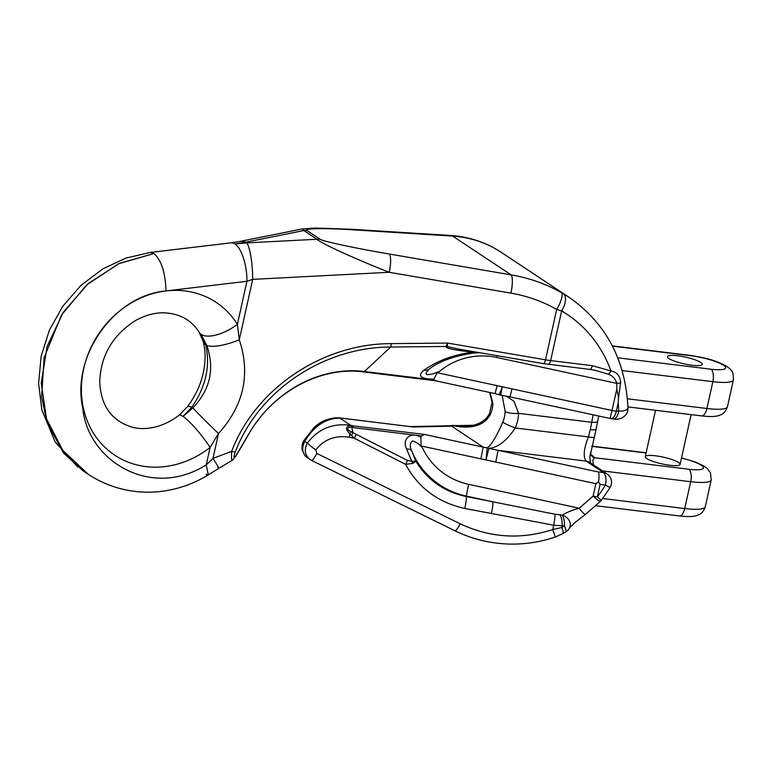 <?xml version="1.0" encoding="UTF-8"?>
<svg xmlns="http://www.w3.org/2000/svg" width="772" height="772" viewBox="0 0 772 772"><rect width="100%" height="100%" fill="white"/><g stroke="black" fill="none" stroke-linecap="round" stroke-linejoin="round"><path stroke-width="1.16" d="M677.719 355.767A17.833 3.445 12.5 0 0 667.452 356.645A17.833 3.445 12.5 0 0 684.108 363.863A17.833 3.445 12.5 0 0 702.259 364.355A17.833 3.445 12.5 0 0 677.719 355.767M691.992 365.233A17.833 3.445 -167.5 0 1 667.452 356.645A17.833 3.445 -167.5 0 1 685.604 357.137A17.833 3.445 -167.5 0 1 702.259 364.355A17.833 3.445 -167.5 0 1 691.992 365.233M593.475 464.908L592.809 460.189L594.604 457.719L590.908 454.505M669.816 465.265A17.833 3.445 12.5 0 0 680.084 464.397A17.833 3.445 12.5 0 0 663.428 457.178A17.833 3.445 12.5 0 0 645.276 456.677A17.833 3.445 12.5 0 0 669.816 465.265M627.945 407.983C625.648 360.148 606.097 323.314 569.311 297.481L502.032 252.849A157.913 138.516 123.6 0 0 496.135 249.173L494.254 248.111C481.487 241.163 467.629 237.158 452.672 236.087L352.929 229.834C324.684 228.03 303.213 228.358 306.995 230.538A15.286 13.404 -56.4 0 0 303.85 230.538L301.968 228.985M350.633 229.226L314.493 228.049L302.016 228.995L239.561 241.501A30.562 17.158 -101.3 0 1 245.766 242.186L303.85 230.538L316.974 239.252C321.113 243.373 354.879 258.813 389.204 272.284L510.939 293.128C527.257 295.956 542.504 301.379 556.67 309.408L561.64 310.952A15.286 7.334 -59.7 0 0 563.406 293.804L561.331 292.607C545.794 283.816 529.071 277.91 511.161 274.89L452.672 236.087A15.286 9.457 93.6 0 0 450.375 235.47L350.642 229.226A15.286 9.457 93.6 0 1 352.929 229.834M593.108 414.805L591.709 422.284A10.19 2.2 9.8 0 0 597.673 421.348M349.282 437.232L354.271 438.216L405.609 464.358C418.405 487.865 438.139 502.562 464.812 508.458L553.707 525.211L564.477 525.983A106.97 93.837 -56.4 0 1 561.804 527.517L552.752 529.534C521.129 539.792 490.278 537.881 460.199 523.812L316.8 453.434L315.796 449.844C324.143 439.326 335.299 435.118 349.282 437.232A10.19 1.177 -78.8 0 0 349.938 433.999L354.271 438.216A5.095 0.84 -63 0 0 356.037 434.269L351.192 431.644C346.049 430.158 347.255 426.308 351.762 427.447L353.007 432.619A5.095 0.54 -59.6 0 1 351.463 435.562M561.331 292.607A15.286 4.439 -60.3 0 1 556.67 309.408L545.495 359.82A5.095 1.226 -80.3 0 1 543.623 363.641L589.625 369.373L595.328 370.338L608.037 374.121A5.095 2.432 -63.4 0 0 610.99 370.975L592.278 365.677L550.639 360.582L561.64 310.952A142.637 125.112 -56.4 0 1 610.99 370.975C617.002 372.056 620.234 376.012 620.669 382.854L618.536 397.667L616.847 389.117L610.102 418.472A10.19 10.19 0 0 0 611.019 418.627A10.19 4.478 -83 0 0 616.326 411.215L618.179 402.897L618.536 397.667M459.533 349.243L447.403 346.589L447.596 343.067L391.201 343.617C322.242 343.598 255.31 388.798 231.639 451.369L213.004 458.375L206.24 464.889C150.453 500.005 87.506 460.305 82.768 408.07C71.159 356.674 113.822 295.387 166.009 290.938L246.944 281.288L252.685 279.368L389.204 272.284A15.286 3.667 -80.3 0 0 389.426 254.046C355.091 248.198 322.696 241.279 320.119 239.252L306.995 230.538M476.961 352.225L472.811 352.215C453.994 354.541 437.734 360.505 424.031 370.126C417.16 375.916 420.422 378.946 433.816 379.206L434.057 380.007L364.394 371.486A118.357 103.815 123.6 0 0 250.697 430.67L235.885 455.798C233.665 458.771 233.443 457.545 235.209 452.131L231.639 451.369L231.504 458.114L231.774 459.504L232.71 460.015L218.862 468.334L217.665 467.021C220.02 469.868 218.466 466.983 213.004 458.375L218.505 433.555C243.788 405.435 250.717 374.179 239.301 339.776L237.4 324.365A91.694 80.423 123.6 0 0 166.009 290.938A91.694 80.423 123.6 0 0 84.592 412.981A91.694 80.423 123.6 0 0 210.109 447.442L218.505 433.555A30.562 0.975 -135.7 0 1 192.875 407.905L182.983 416.436A30.562 5.201 52 0 1 210.109 447.442L206.24 464.889L208.344 474.857C192.353 484.594 175.283 490.249 157.121 491.812C144.075 492.864 131.288 491.658 118.772 488.203C107.839 485.154 97.629 480.483 88.143 474.201M464.812 508.458A10.19 1.177 -78.8 0 0 466.22 496.541C444.18 491.793 427.398 480.01 415.857 461.193L411.717 450.925C409.623 446.409 409.903 443.08 412.537 440.928C416.301 441.97 419.659 444.382 422.602 448.156L421.01 445.927L595.878 483.687L598.512 481.998L600.105 484.411L605.422 485.067A106.97 93.837 -56.4 0 1 597.354 496.821L600.105 484.411M315.796 449.844A10.19 1.351 -144.5 0 1 307.41 443.022C318.267 428.827 332.693 422.921 350.691 425.304L352.013 425.565A5.095 2.239 97 0 1 353.065 427.582L421.647 435.968L424.417 434.424L350.758 425.575A10.19 1.177 -78.8 0 0 350.691 425.304L339.863 418.125L340.819 418.144A5.095 2.239 -83 0 0 340.356 417.961L413.223 426.993L339.149 417.874A10.19 7.247 91 0 1 339.863 418.125C325.726 418.299 314.03 426.019 304.776 441.285C301.408 448.03 302.17 453.463 307.082 457.574L311.56 460.411L454.949 530.789A10.19 1.65 116.1 0 0 460.199 523.812M306.474 457.14L305.027 455.818L301.997 449.642L302.209 444.286L303.435 441.121A10.19 1.023 28.2 0 1 304.776 441.285L307.41 443.022C303.907 449.7 304.805 455.21 310.103 459.581M82.971 470.785L63.507 453L46.967 422.429L41.63 396.818L44.11 357.677L61.596 314.86L86.667 284.926L118.55 263.763L153.975 253.544L119.477 263.339L88.259 283.527L63.323 312.158L47.102 346.464L41.206 383.134L46.513 418.839L62.725 450.24L88.114 474.182L83.106 470.872M502.196 395.361L505.129 411.495A28.014 24.579 -56.4 0 1 502.755 422.226C496.454 436.634 491.272 445.183 487.2 447.866L483.166 447.113L480.859 458.848M470.669 425.797L457.449 425.99C464.609 426.781 470.727 426.298 475.793 424.542C482.432 422.429 487.035 418.656 489.602 413.203A10.19 1.033 22.9 0 0 490.519 414.12C483.214 428.17 466.5 428.431 453.897 425.777L451.639 426.192A10.19 7.836 -91.2 0 0 449.265 425.768L410.743 426.569M490.037 392.543L492.903 403.38A28.014 24.579 -56.4 0 1 490.519 414.12M202.843 340.433A30.562 15.228 -16.6 0 0 205.68 344.679L201.174 334.392L206.732 345.383C214.896 368.688 210.283 389.522 192.875 407.905M205.68 344.679C210.524 365.783 205.902 386.618 191.813 407.201L182.983 416.436A30.562 5.201 -128 0 0 179.046 415.249C161.522 428.634 143.737 430.293 132.533 427.273C111.679 421.078 100.746 405.811 99.733 381.464C100.794 355.68 112.48 335.521 134.782 320.988C144.518 315.439 154.159 312.708 163.693 312.814C182.597 313.48 193.55 322.986 199.215 332.404L202.882 340.577C205.728 349.928 205.834 360.862 203.19 373.387C200.286 385.672 194.978 396.847 187.249 406.902L179.046 415.249M608.037 374.121C612.505 375.636 615.409 378.714 616.77 383.375L616.847 389.117M435.36 380.731L495.084 393.633L497.091 385.653L437.232 372.731L439.635 371.361L432.301 374.044L427.215 374.719L426.163 374.044L426.105 372.857L428.981 369.199A10.19 7.469 54.5 0 1 424.031 370.126M407.375 460.411A5.095 0.84 -63 0 1 405.609 464.358L412.866 463.383L415.857 461.193L411.765 461.347L407.375 460.411L356.037 434.269M421.647 435.968L420.952 437.203C410.057 431.075 401.884 439.442 406.555 448.928A10.19 4.96 -18.9 0 1 411.717 450.925A76.409 74.942 -175.9 0 0 466.249 496.058L492.777 501.79L466.22 496.541L468.556 484.314A66.218 64.954 4.1 0 1 422.602 448.156M547.985 364.287A5.095 2.239 -83 0 0 550.639 360.582A25.466 4.912 -167.5 0 1 545.495 359.82L447.596 343.067L446.023 346.483C445.454 348.018 452.46 349.697 467.021 351.501L472.811 352.215L473.024 353.113C453.733 356.066 439.056 361.421 428.991 369.199M235.209 452.131C259.006 389.416 324.887 347.033 390.671 347.024L446.023 346.483A10.19 8.907 28.7 0 1 447.403 346.589M594.102 437.077A10.19 1.64 16.2 0 1 588.399 436.913A106.97 93.837 -56.4 0 0 590.271 429.628A147.722 129.58 -56.4 0 0 591.709 422.284L518.543 413.338A38.204 33.514 123.6 0 1 515.3 427.977L588.399 436.913C583.738 448.754 582.995 456.812 586.18 461.106L498.085 450.327L488.888 448.397C497.95 447.528 506.75 440.715 515.3 427.977A10.19 1.033 -157.1 0 1 502.755 422.226M505.129 411.495A10.19 2.827 -178.2 0 0 518.543 413.338L514.084 401.324L506.278 396.094M585.33 514.48A10.19 1.293 -126.1 0 1 579.212 508.217C572.496 510.012 566.86 512.318 562.315 515.136L554.991 514.239L492.777 501.79A10.19 1.177 -78.8 0 1 491.368 513.718M245.766 242.186L234.91 243.894A30.562 11.763 83.2 0 1 246.944 281.288L237.4 324.365A30.562 13.626 -31.9 0 1 201.174 334.392A30.562 13.626 148.1 0 1 199.215 332.404M320.119 239.252A15.286 13.404 -56.4 0 0 316.974 239.252L246.828 242.89A30.562 5.858 87 0 1 252.685 279.368L239.301 339.776A30.562 8.936 159.1 0 1 206.732 345.383M246.828 242.89L234.91 243.894A30.562 11.763 -96.8 0 0 231.098 242.823L150.164 252.473L125.807 258.128L102.83 268.868L80.944 285.399L62.783 306.252L49.369 330.204L41.148 356.22L38.6 383.366L41.862 409.893L55.169 441.97L77.702 466.983M206.037 474.278L208.344 474.857L218.862 468.334M510.939 293.128A15.286 3.667 -80.3 0 0 511.161 274.89L389.426 254.046M611.019 418.627L613.441 418.926C619.038 420.489 628.225 416.639 627.935 408.243L626.343 409.98L623.168 410.955L616.326 411.215A10.19 1.969 12.5 0 1 612.109 410.492L497.091 385.653M560.018 514.963A10.19 4.121 -92.6 0 1 562.112 526.118L561.804 527.517A10.19 2.48 60.9 0 1 562.711 533.693L565.596 532.043A10.19 2.355 59.3 0 0 564.477 525.983A10.19 4.043 -94.2 0 0 562.315 515.136A10.19 8.309 -155.2 0 1 569.775 527.257A10.19 8.309 -155.2 0 1 569.639 527.556A10.19 10.19 0 0 1 565.895 531.85M554.991 514.239A10.19 1.129 -80.3 0 1 553.707 525.211L552.752 529.534L555.319 536.994M316.8 453.434A10.19 1.65 116.1 0 1 311.57 460.421M351.762 427.447A5.095 2.374 94 0 0 350.758 425.575C345.528 426.298 345.248 429.107 349.938 433.999L351.192 431.644M420.952 437.203L421.01 445.927M600.587 501.202A10.19 1.544 -136.1 0 1 593.128 496.097L579.212 508.217L468.556 484.314M232.71 460.015L235.885 455.798M434.057 380.007L436.315 380.741M589.663 369.383A5.095 2.239 -83 0 0 592.278 365.677M439.635 371.361A66.218 64.954 4.1 0 1 496.686 357.446L616.77 383.375A5.095 0.984 -2.8 0 0 620.669 382.854M468.218 350.729A10.19 4.478 -83 0 0 467.021 351.501M437.232 372.731L433.816 379.206M613.508 418.926A10.19 4.478 -83 0 0 618.748 411.515A142.637 125.112 -56.4 0 0 618.179 402.897M590.677 452.016L589.856 456.86L590.291 462.389M598.512 481.998C599.265 476.884 599.159 473.535 598.184 471.953L498.085 450.327L495.778 462.071M488.888 448.397A10.19 9.071 -113.9 0 0 487.2 447.866L486.042 459.668L488.888 448.397M495.084 393.633L499.04 394.724A10.19 0.502 -71.5 0 0 502.138 387.042L500.71 395.129L509.993 396.856L512 388.876M350.913 425.565A5.095 2.384 94.3 0 1 351.935 427.466L353.065 427.582M412.866 463.383A5.095 3.32 -113.6 0 0 411.765 461.347L406.555 448.928M681.483 458.105A25.466 4.912 -167.5 0 1 703.176 466.954A25.466 4.912 -167.5 0 1 688.769 469.241L594.604 457.719A5.095 4.989 -7.3 0 1 590.599 452.643M591.439 455.374A5.095 4.468 123.6 0 0 592.983 455.895M187.229 406.931A30.562 5.317 37.8 0 1 191.813 407.201M338.647 417.826A5.095 2.017 -84.8 0 1 338.879 417.806A5.095 2.017 -84.8 0 1 339.149 417.874L334.971 417.797M464.416 426.356L461.386 425.99A10.19 7.836 -91.2 0 0 459.012 425.565L453.589 425.44A10.19 7.942 -86 0 1 454.457 425.555A10.19 2.779 100.1 0 0 453.897 425.777A10.19 7.566 -100.4 0 0 451.041 425.584L449.265 425.768M489.602 413.203L492.053 402.202A10.19 2.827 1.8 0 0 492.903 403.38M622.135 370.57L712.855 381.667A35.657 6.88 12.5 0 0 733.4 379.921C733.332 374.121 732.676 371.042 731.422 370.676C730.901 369.556 729.029 367.926 725.805 365.793C712.392 358.883 701.951 357.311 689.628 355.332A10.19 4.478 97 0 1 690.554 355.68A25.466 4.912 -167.5 0 1 723.461 365.224A25.466 4.912 -167.5 0 1 710.944 369.209L617.754 357.812M690.554 355.68L612.457 346.136M646.087 452.99L591.738 446.341M569.311 297.481A157.913 138.516 123.6 0 0 563.406 293.804M585.359 514.461L600.616 501.173A10.19 10.19 0 0 0 601.32 500.362L610.063 487.624L605.422 485.067A10.19 4.478 97 0 0 603.511 472.599A10.19 8.936 -56.4 0 1 606.975 473.873L589.644 462.37A10.19 8.936 -56.4 0 0 586.18 461.106L603.511 472.599L598.184 471.953M601.32 500.362L597.354 496.821A10.19 1.969 -167.5 0 1 593.128 496.097L595.878 483.687M413.223 426.993L451.639 426.192L483.166 447.113L424.417 434.424M235.701 456.445L250.784 430.708C275.189 390.564 322.03 366.266 363.294 371.93A5.095 2.239 -83 0 0 364.394 371.486L390.671 347.024A5.095 1.023 89.4 0 0 391.201 343.617M496.686 357.446L497.081 355.67M166.009 290.938C165.401 272.69 161.387 260.222 153.975 253.544L150.347 252.454M590.271 429.628A10.19 1.969 12.5 0 0 596.138 429.126L590.648 453.608M710.944 369.209A10.19 4.478 -83 0 1 712.855 381.667L706.911 408.504L627.404 398.786M602.536 470.92L690.679 481.709L684.725 508.545L602.729 498.509M705.27 506.799A35.657 6.88 -167.5 0 1 684.725 508.545A10.19 4.478 -83 0 1 679.418 515.947C690.786 517.192 694.993 516.227 697.019 515.464C699.056 514.316 702.192 514.77 705.27 506.799L711.224 479.952L710.462 472.821L707.355 468.565L703.63 465.825L694.945 461.859L681.522 457.912M688.769 469.241A10.19 4.478 -83 0 1 690.679 481.709A35.657 6.88 12.5 0 0 711.224 479.952M733.4 379.921L727.446 406.757A35.657 6.88 -167.5 0 1 706.911 408.504A10.19 4.478 -83 0 1 701.594 415.915L627.906 406.902M655.553 410.289L645.276 456.677M691.114 414.632L680.084 464.397M598.734 416.021L596.138 429.126M562.682 533.713L555.319 537.003C538.605 542.677 521.467 544.955 503.904 543.816C486.678 542.629 470.36 538.287 454.949 530.789M569.504 527.807L574.889 522.615L585.359 514.47M363.294 371.93L435.505 380.77M543.623 363.641L458.838 349.127M479.47 352.659L473.024 353.113M590.59 463.296L590.319 462.389M610.063 487.624A10.19 10.19 0 0 0 606.975 473.873M499.04 394.724A10.19 10.19 0 0 0 500.71 395.129M509.993 396.856L610.102 418.472M595.965 505.747L679.418 515.947M701.594 415.915C712.971 417.16 717.169 416.185 719.195 415.423C721.231 414.284 724.368 414.738 727.446 406.757M590.628 453.444L591.255 455.258M239.561 241.501L231.098 242.823M450.375 235.47C465.95 236.473 480.454 240.613 493.887 247.899L502.032 252.849M335.482 417.758C321.239 419.814 317.244 425.169 314.185 427.341L303.435 441.121M489.612 392.446L492.053 402.202M473.265 425.266L459.012 425.565M453.579 425.44A10.19 10.19 0 0 0 451.041 425.584M340.356 417.961L335.55 417.748M612.331 345.875L689.628 355.332M646.145 452.759L591.786 446.11"/></g></svg>
